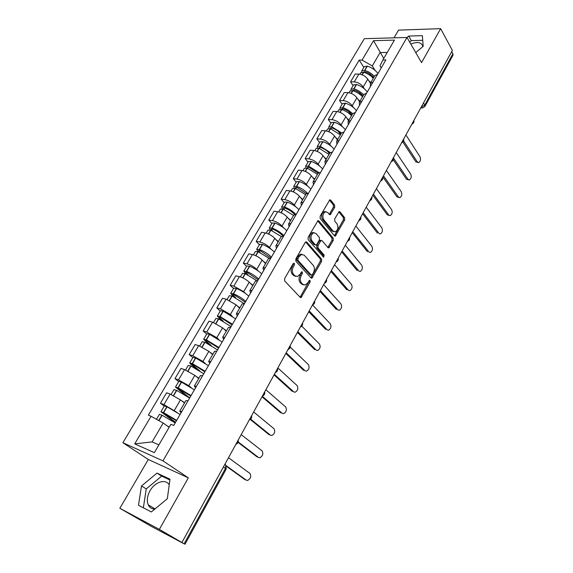 <?xml version="1.0" encoding="UTF-8"?>
<svg xmlns="http://www.w3.org/2000/svg" width="573" height="573" viewBox="0 0 573 573"><rect width="100%" height="100%" fill="white"/><g stroke="black" fill="none" stroke-linecap="round" stroke-linejoin="round"><path stroke-width="0.86" d="M294.35 263.258L293.19 263.58L284.631 278.628L284.702 280.992L300.238 297.394L301.026 297.623L310.093 282.088L310.05 280.491L309.499 280.319L307.873 282.733L305.266 285.046L302.716 284.287L301.455 282.919C299.966 280.877 299.901 278.414 301.262 275.52L302.336 273.6L302.293 271.974L301.72 271.803L300.073 274.223L297.466 276.537L294.809 275.749L293.512 274.352C291.986 272.261 291.915 269.761 293.297 266.839L294.4 264.905L294.35 263.258M154.774 509.118C151.73 509.003 149.553 507.571 148.235 504.82C146.588 500.673 147.182 495.996 150.011 490.782C154.839 481.929 165.554 478.512 169.228 484.787M334.675 207.426L334.639 205.12L330.657 200.099L329.797 199.805L320.135 216.2L320.185 218.535L334.503 235.875L335.298 236.148L344.652 219.968L344.624 217.711L339.961 211.831L339.137 211.544L334.711 218.829L334.754 221.121L337.103 224.022C338.607 227.359 338.006 229.959 335.291 231.836L333.142 231.105L323.738 219.674C322.176 216.308 322.764 213.665 325.514 211.745L327.792 212.519L329.36 214.46L330.198 214.746L334.675 207.426L333.407 207.254L333.364 204.955L329.439 200.013M188.324 477.839L148.3 459.482L119.85 508.301L159.366 529.395L188.324 477.839L162.976 460.871L406.988 37.467L421.556 62.629L440.644 28.65L452.376 50.424L181.913 542.495L180.71 541.857L184.112 543.827L225.49 468.392L225.855 465.197L224.953 464.194M159.366 529.395L181.913 542.495M306.799 242.093L305.939 241.827L305.173 242.508L295.84 258.91L295.904 261.267L311.053 277.977L311.848 278.213L321.618 261.374L321.575 259.096L306.799 242.093L305.731 241.913M308.109 237.344L317.979 220.612L318.846 220.892L333.207 238.203L333.242 240.474L328.752 247.887L327.957 247.629L322.141 240.753L321.317 240.488L320.572 241.154L318.022 245.702L318.072 248.002L324.189 255.107L323.688 257.177L308.167 239.686L308.109 237.344M410.805 44.057C417.194 41.485 421.162 42.13 422.702 45.99L422.795 46.664M119.85 508.301L151.365 526.401L184.112 543.827M148.3 459.482L122.88 442.721L364.342 38.678L406.988 37.467M440.644 28.65L398.522 30.133L394.031 37.839M451.739 51.584L452.899 53.74L452.992 55.223L424.937 106.413M181.054 412.811L179.736 411.185L181.799 411.529M184.52 402.969L180.488 399.897L170.131 394.088L163.928 404.602L176.971 412.388M163.928 404.602L160.411 403.242L164.265 406.092M188.044 400.763L185.931 400.534M170.131 394.088L166.6 392.777L160.411 403.242M195.572 387.806L194.354 386.052L196.475 386.252M178.697 381.589L174.958 378.66L178.497 379.906L188.796 385.679L191.153 387.541M202.584 375.716L200.414 375.63M198.731 378.524L194.82 375.365L184.563 369.614L181.018 368.41L174.958 378.66M209.775 363.325L208.658 361.441L210.828 361.513M192.836 357.602L189.197 354.587L192.757 355.726L202.942 361.441L205.105 363.246M216.816 351.206L214.581 351.256M212.64 354.594L208.844 351.342L198.702 345.641L195.135 344.552L189.197 354.587M223.685 339.359L222.661 337.354L224.888 337.296M206.681 334.102L203.15 331.008L206.724 332.039L216.802 337.705L218.814 339.488M230.74 327.204L228.455 327.391M226.271 331.151L222.582 327.813L212.547 322.169L208.966 321.181L203.15 331.008M237.315 315.888L236.377 313.768L238.647 313.589M220.247 311.082L216.816 307.909L220.404 308.847L230.375 314.455L232.273 316.224M244.385 303.704L242.042 304.019M239.629 308.181L236.04 304.764L226.113 299.17L222.51 298.282L216.816 307.909M250.659 292.896L249.807 290.669L252.12 290.375M233.54 288.527L230.203 285.282L233.805 286.12L243.675 291.678L245.473 293.44M257.743 280.691L255.357 281.128M252.707 285.676L249.219 282.181C246.268 279.488 242.995 277.647 239.399 276.644L235.782 275.849L230.203 285.282M263.73 270.37L262.964 268.035L265.32 267.627M246.569 266.416L243.317 263.107L246.942 263.852C250.544 264.805 253.796 266.638 256.711 269.36L258.416 271.122M270.828 258.144L268.393 258.695M265.535 263.616L262.14 260.049C259.261 257.313 256.024 255.486 252.421 254.562L248.789 253.86L243.317 263.107M276.544 248.295L275.857 245.86L278.256 245.344M259.34 244.75L256.181 241.369L259.813 242.028C263.422 242.902 266.638 244.721 269.482 247.486L271.115 249.248M283.649 236.055L281.171 236.721M278.106 241.992L274.811 238.361C271.996 235.582 268.787 233.77 265.184 232.925L261.546 232.301L256.181 241.369M289.1 226.664L288.491 224.129L290.926 223.513M271.86 223.499L268.787 220.061L272.433 220.626C276.043 221.429 279.23 223.234 282.002 226.041L283.563 227.81M296.212 214.409L293.698 215.176M290.432 220.791L287.223 217.095C284.48 214.273 281.307 212.476 277.697 211.702L274.044 211.172L268.787 220.061M301.412 205.449L300.875 202.828L303.346 202.111M284.136 202.663L281.15 199.168L284.81 199.648C288.42 200.378 291.571 202.169 294.278 205.012L295.783 206.789M308.532 193.187L305.975 194.061M302.515 200.006L299.4 196.238C296.721 193.38 293.584 191.597 289.967 190.895L286.307 190.451L281.15 199.168M313.481 184.656L313.016 181.949L315.522 181.132M296.184 182.228L293.276 178.676L296.943 179.077C300.553 179.736 303.676 181.512 306.319 184.391L307.758 186.182M320.608 172.38L318.008 173.354M314.376 179.607L311.347 175.789C308.732 172.888 305.617 171.126 302.007 170.496L298.332 170.124L293.276 178.676M325.321 164.258L324.92 161.464L327.462 160.562M307.995 162.173L305.165 158.571L308.84 158.9C312.457 159.495 315.551 161.249 318.13 164.165L319.519 165.962M332.447 151.981L329.819 153.048M326.008 159.602L323.057 155.727C320.508 152.79 317.421 151.043 313.811 150.477L310.136 150.183L305.165 158.571M336.931 144.253L336.602 141.381L339.173 140.392M319.591 142.505L316.84 138.845L320.522 139.103C324.132 139.633 327.197 141.373 329.711 144.324L331.058 146.129M344.058 131.969L341.393 133.129M337.418 139.977L334.553 136.045C332.061 133.079 329.002 131.339 325.392 130.837L321.711 130.615L316.84 138.845M348.327 124.628L348.055 121.677L350.662 120.602M330.965 123.195L328.286 119.492L331.975 119.678C335.592 120.144 338.622 121.87 341.085 124.857L342.375 126.669M355.453 112.344L352.76 113.59M348.62 120.71L345.827 116.727C343.392 113.726 340.369 112.007 336.759 111.563L333.071 111.413L328.286 119.492M359.5 105.368L359.3 102.345L361.928 101.185M342.131 104.25L339.524 100.497L343.22 100.612C346.83 101.02 349.838 102.732 352.237 105.747L353.491 107.574M366.634 93.084L363.905 94.416M359.615 101.801L356.9 97.768C354.522 94.738 351.528 93.034 347.918 92.654L344.223 92.568L339.524 100.497M370.473 86.466L370.33 83.372L372.987 82.14M353.097 85.642L350.561 81.853L354.257 81.896C357.867 82.247 360.847 83.945 363.189 86.989L364.399 88.822M377.6 74.189L374.842 75.6M370.409 83.235L367.766 79.16C365.438 76.102 362.473 74.411 358.863 74.082L355.167 74.067L350.561 81.853M169.128 427.3L163.183 423.039L152.139 441.912L158.907 444.863M387.262 52.444L380.107 52.551L372.271 65.931L362.043 60.101L373.553 40.669L394.432 40.117L382.907 59.929L385.887 59.907L173.712 425.467L170.869 424.314L154.373 452.656L134.719 443.86L151.071 416.263L163.183 423.039M362.043 60.101L359.185 60.122L148.371 415.167L151.071 416.263M162.976 460.871L122.88 442.721M157.009 473.112L141.495 485.968L138.487 505.279L151.351 511.947L167.337 498.732L169.988 479.207L157.009 473.112L161.665 476.134L146.237 488.912L143.365 507.807M415.74 52.587L423.189 46.334L422.373 35.662L408.692 36.063L407.002 37.489M383.752 58.475L373.553 40.669M381.224 67.951L379.949 65.909L382.907 59.929M372.271 65.931L375.114 70.422M363.855 67.378L359.185 60.122M134.719 443.86L152.139 441.912M169.88 480.002L161.665 476.134M146.237 488.912L141.495 485.968M422.731 40.318L411.314 40.604L409.623 42.022M411.314 40.604L408.692 36.063M293.297 263.415L292.037 266.588C290.654 269.503 290.726 272.003 292.251 274.087L293.512 274.352M295.625 276.372L293.548 275.484L292.251 274.087M303.468 284.867L301.462 284.015L300.195 282.654C298.705 280.612 298.64 278.149 300.001 275.262L301.255 272.154M300.066 297.208L308.833 281.823L309.019 280.691M310.903 277.805L320.357 261.138L320.314 258.86L305.624 241.985M297.917 258.709L297.967 260.35L311.225 275.04L312.342 274.718L313.452 272.719C314.778 269.883 314.72 267.441 313.281 265.392L304.306 255.279L301.591 254.448L299.07 256.683L297.917 258.709L296.649 258.466L296.699 260.106L297.967 260.35M311.304 275.119L309.972 274.789L296.699 260.106M302.129 254.348L300.324 254.211L297.802 256.446L299.07 256.683M296.649 258.466L297.802 256.446M317.643 220.791L331.946 237.996L333.207 238.203M327.842 247.486L331.989 240.266L331.946 237.996M320.701 240.388L319.311 240.947L316.754 245.48L316.805 247.78L322.928 254.878L324.189 255.107M322.835 256.654L322.928 254.878M315.988 233.49L313.703 232.753C310.853 234.722 310.237 237.394 311.855 240.789L315.293 244.778L316.124 245.051L316.876 244.37L319.44 239.822L319.39 237.516L315.988 233.49M313.983 232.688L312.435 232.552C309.578 234.515 308.962 237.186 310.587 240.574L311.855 240.789M315.458 244.929L314.033 244.564L310.587 240.574M329.289 214.366L333.407 207.254M325.729 211.688L324.239 211.566C321.489 213.485 320.901 216.128 322.47 219.488L323.738 219.674M333.83 231.693L331.882 230.912L322.47 219.488M334.396 235.747L343.392 219.788L343.363 217.532L338.772 211.759M175.574 422.258L162.997 412.925L176.463 420.725M245.495 479.83L247.543 480.475C250.68 478.691 251.483 476.349 249.95 473.456L228.512 457.727M176.677 420.353L163.627 412.675L160.934 411.743L175.374 422.602M180.072 414.501L167.065 406.823L164.358 405.92L160.934 411.743M159.409 414.322L162.116 415.246L175.188 422.924M169.236 427.114L166.542 425.445M244.864 479.558L226.457 466.307M246.333 480.195L226.177 465.67M189.713 397.898L177.508 388.243L190.802 396.022M257.843 457.211L259.784 457.798C262.799 456.044 263.566 453.737 262.076 450.872L241.204 434.628M191.067 395.556L178.196 387.885L175.474 387.069L185.609 395.327M194.39 389.833L181.562 382.162L178.812 381.396M173.977 389.604L176.72 390.406L189.606 398.077M184.671 402.704L181.347 400.548M257.055 456.896L238.053 442.37M258.523 457.49L238.203 441.933M199.812 370.953L191.719 364.077L193.165 364.471L204.848 371.827M269.955 435.007L271.788 435.537C274.689 433.825 275.42 431.555 273.98 428.719L253.66 411.966M205.163 371.283L192.256 363.526L189.706 362.91L190.68 364.206L196.331 368.833M208.414 365.674L195.758 358.018L192.979 357.359M188.245 365.395L191.017 366.083L203.73 373.746M198.903 378.23L195.773 376.139M269.016 434.656L250.251 419.457M270.492 435.208L250.659 419.128M211.158 345.469L206.079 341.071L205.643 340.412L206.889 340.663L218.6 348.126M281.844 413.205L283.563 413.692C286.364 412.016 287.059 409.774 285.662 406.966L265.879 389.74M218.958 347.51L206.223 339.76L203.651 339.245L208.35 343.893M222.145 342.017L209.661 334.367L206.853 333.815M202.212 341.687L205.019 342.274L217.554 349.924M212.834 354.264L209.861 352.209M280.763 412.825L262.011 396.774M282.238 413.341L262.298 396.251M223.269 321.188L219.688 317.922L219.273 317.227L220.541 317.428L232.072 324.912M293.512 391.789L295.124 392.247C297.817 390.607 298.49 388.394 297.129 385.615L277.862 367.93M232.473 324.218L219.91 316.489L217.31 316.067L220.763 319.877M235.596 318.839L223.284 311.203L220.44 310.752M215.899 318.466L218.728 318.946L231.098 326.589M226.478 330.793L223.635 328.759M292.287 391.395L274.03 374.907M293.77 391.868L274.352 374.319M235.589 297.709L232.638 294.508L234.121 294.758L245.273 302.164M304.965 370.752L306.469 371.197C309.069 369.585 309.707 367.408 308.389 364.65L290.232 347.109M245.717 301.405C242.365 298.383 238.304 295.84 233.526 293.777L230.69 293.362L233.261 296.57M248.775 296.134C245.445 293.097 241.398 290.561 236.62 288.506L233.763 288.155M229.307 295.711L232.165 296.091L244.349 303.697M239.851 307.794L237.107 305.781M303.604 370.351L285.82 353.448M305.094 370.795L286.178 352.796M247.93 274.868L245.724 272.247L247.221 272.447L258.215 279.875M316.267 350.146L317.614 350.518C320.114 348.95 320.73 346.794 319.448 344.058L301.792 326.144M258.695 279.044C255.429 275.971 251.418 273.428 246.662 271.43L243.804 271.108L245.724 273.865M261.696 273.88C258.444 270.793 254.448 268.25 249.699 266.266L246.813 266.008M242.443 273.414L245.33 273.701L256.597 280.584M252.951 285.261L250.301 283.263M314.72 349.68L297.401 332.39M316.21 350.096L297.788 331.674M260.192 252.6L258.559 250.43L260.063 250.58L270.9 258.022M327.255 329.883L328.551 330.213C330.965 328.673 331.552 326.546 330.313 323.838L312.543 304.929M271.416 257.127C268.228 254.004 264.268 251.468 259.54 249.527L256.661 249.291L258.079 251.697M274.36 252.063C271.187 248.926 267.24 246.39 262.513 244.463L259.605 244.299M255.329 251.554L258.23 251.755L268.938 258.23M265.793 263.179L263.222 261.181M325.636 329.389L308.761 311.712M327.126 329.762L309.191 310.938M272.333 230.833L271.144 229.035L272.655 229.15C276.695 230.769 279.996 232.932 282.561 235.646L282.869 236.004M338.056 309.979L339.295 310.265C341.623 308.761 342.181 306.662 340.985 303.969L323.638 284.645M283.886 235.646C280.777 232.466 276.866 229.938 272.161 228.061L269.267 227.904L270.291 230.031M286.772 230.675C283.678 227.488 279.782 224.96 275.076 223.098L272.146 223.012M267.949 230.131L270.879 230.239L281.293 236.534M278.378 241.527L275.878 239.535M336.365 309.449L319.927 291.406M337.855 309.792L320.379 290.583M284.323 209.553L283.477 208.056L284.996 208.128C288.935 209.661 292.158 211.781 294.665 214.488M348.656 290.418L349.845 290.669C352.094 289.193 352.631 287.116 351.464 284.452L334.568 264.762M295.94 214.388C292.903 211.236 289.1 208.773 284.537 207.011L281.622 206.932L282.353 208.844M298.941 209.704C295.926 206.466 292.08 203.945 287.395 202.14L284.444 202.14M280.333 209.124L283.277 209.145L293.569 215.398M290.719 220.304L288.283 218.313M346.901 289.859L330.886 271.466M348.391 290.174L331.366 270.585M296.141 188.718L295.575 187.486L297.108 187.521L306.405 193.581M359.078 271.201L360.209 271.416C362.38 269.969 362.902 267.92 361.771 265.27L345.304 245.23M307.465 193.208C304.507 190.222 300.904 187.944 296.671 186.361L293.741 186.368L294.243 188.116M310.881 189.14C307.937 185.853 304.141 183.339 299.478 181.591L296.506 181.67M292.474 188.517L295.439 188.46L305.617 194.677M302.816 199.49L300.445 197.506M357.258 270.606L341.644 251.884M358.748 270.893L342.16 250.953M307.773 168.319L307.443 167.302L308.983 167.302L318.079 173.239L313.016 181.949M369.32 252.306L370.394 252.492C372.493 251.067 372.987 249.047 371.898 246.419L355.854 226.041M318.925 172.588L308.575 166.113L305.631 166.191L305.953 167.817M322.592 168.963C319.72 165.633 315.967 163.126 311.332 161.428L308.338 161.593M304.385 168.304L307.364 168.168L317.428 174.35M314.684 179.077L312.371 177.086M367.429 251.683L352.223 232.645M368.926 251.941L352.76 231.664M318.051 173.282L317.635 172.752M319.233 148.321L319.089 147.505L320.636 147.462C324.275 148.758 327.276 150.735 329.625 153.385M379.376 233.734L380.4 233.891C382.427 232.495 382.914 230.496 381.847 227.882L366.219 207.182M330.299 152.49L320.257 146.244L317.292 146.402L317.485 147.92M334.08 149.166C331.28 145.8 327.57 143.293 322.957 141.653L319.949 141.889M316.067 148.479L319.068 148.264L329.024 154.416M326.331 159.043L324.074 157.059M377.435 233.089L362.609 213.743M378.932 233.318L363.182 212.712M329.418 153.736L327.749 151.508M327.534 129.018L330.549 128.739L330.514 128.073L332.068 128.001C335.692 129.254 338.657 131.217 340.949 133.896M389.268 215.477L387.269 214.803L390.242 215.606C392.197 214.238 392.663 212.261 391.631 209.668L376.397 188.66M341.565 132.872L331.717 126.755L328.737 126.977L328.83 128.416M345.354 129.734C342.625 126.332 338.958 123.84 334.367 122.242L331.344 122.55M328.802 131.718L330.549 128.739L340.398 134.848M337.755 139.397L335.549 137.405M387.269 214.803L372.822 195.171M388.766 215.004L373.417 194.089M340.577 134.54L338.22 131.274M341.687 109.529L341.73 108.999L343.284 108.891C346.894 110.109 349.824 112.072 352.066 114.779M398.987 197.52L396.939 196.833L398.436 197.005L399.911 197.628C401.809 196.288 402.253 194.333 401.258 191.754L386.403 170.453M352.696 113.698L348.241 110.073L343.721 107.874L339.975 107.91L339.99 109.285M356.427 110.668C353.756 107.23 350.132 104.737 345.562 103.197L342.532 103.57M338.786 109.923L341.615 109.507L344.101 110.431L347.818 112.487L351.564 115.653M348.964 120.108L346.808 118.124M396.939 196.833L382.857 176.914M398.436 197.005L383.473 175.789M351.306 115.388L348.699 111.62M352.66 90.692L352.739 90.283L354.3 90.14C357.896 91.322 360.789 93.27 362.981 96.006M408.542 179.865L406.443 179.156L407.947 179.299L409.423 179.951C411.256 178.633 411.686 176.699 410.719 174.135L396.244 152.554M363.633 94.889C360.983 92.067 357.774 90.047 353.999 88.844L350.998 89.195L350.948 90.513M367.286 91.952C364.679 88.478 361.105 85.993 356.556 84.503L353.505 84.94M349.838 91.171L352.882 90.756C356.657 91.967 359.865 93.979 362.516 96.801M359.973 101.177L357.86 99.193M406.443 179.156L393.228 159.724M407.947 179.299L393.357 157.797M361.054 95.362L359.113 92.446M363.454 72.205L365.116 71.732C368.69 72.871 371.548 74.819 373.696 77.57M417.939 162.496L415.797 161.765L417.294 161.894L418.77 162.567C420.546 161.271 420.962 159.358 420.023 156.809L405.913 134.956M374.37 76.424C371.77 73.58 368.597 71.575 364.843 70.407L361.828 70.823L361.728 72.083M377.958 73.573C375.408 70.071 371.87 67.593 367.35 66.146L364.285 66.647M360.682 72.771L363.74 72.284C367.494 73.451 370.674 75.457 373.274 78.3M370.774 82.598L368.704 80.607M415.797 161.765L402.869 142.018M417.294 161.894L403.593 140.908M370.967 76.109L369.42 73.695M347.918 92.654L343.22 100.612M336.759 111.563L331.975 119.678M325.392 130.837L320.522 139.103M313.811 150.477L308.84 158.9M302.007 170.496L296.943 179.077M289.967 190.895L284.81 199.648M277.697 211.702L272.433 220.626M265.184 232.925L259.813 242.028M252.421 254.562L246.942 263.852M239.399 276.644L233.805 286.12M226.113 299.17L220.404 308.847M212.547 322.169L206.724 332.039M198.702 345.641L192.757 355.726M184.563 369.614L178.497 379.906M358.863 74.082L354.257 81.896M367.766 79.16L363.189 86.989M356.9 97.768L352.237 105.747M345.827 116.727L341.085 124.857M334.553 136.045L329.711 144.324M323.057 155.727L318.13 164.165M311.347 175.789L306.319 184.391M299.4 196.238L294.278 205.012M287.223 217.095L282.002 226.041M274.811 238.361L269.482 247.486M262.14 260.049L256.711 269.36M249.219 282.181L243.675 291.678M236.04 304.764L230.375 314.455M222.582 327.813L216.802 337.705M208.844 351.342L202.942 361.441M194.82 375.365L188.796 385.679M180.488 399.897L174.335 410.433M236.893 442.471L237.451 441.454M250.344 418.004L250.888 417.008M263.516 394.031L264.053 393.057M276.43 370.545L276.952 369.585M289.079 347.525L289.594 346.586M301.477 324.963L301.985 324.046M313.639 302.845L314.133 301.942M325.557 281.157L326.044 280.276M337.253 259.884L337.726 259.017M348.721 239.02L349.186 238.167M359.973 218.542L360.431 217.711M371.018 198.451L371.462 197.635M381.854 178.733L382.291 177.931M392.491 159.38L392.928 158.592M402.934 140.378L403.363 139.604M413.19 121.712L413.613 120.953M223.449 466.931L226.192 469.094L184.957 544.35M423.49 102.982L424.751 105.074L452.899 53.74M421.105 107.316L424.751 105.074L424.901 106.485L422.466 108.032L421.04 107.43M225.44 464.896L224.938 464.223M292.037 266.588L293.297 266.839M293.548 275.484L294.809 275.749M301.076 273.342L302.336 273.6M300.001 275.262L301.262 275.52M300.195 282.654L301.455 282.919M301.462 284.015L302.716 284.287M308.833 281.823L310.093 282.088M300.61 296.592L301.864 296.878M293.132 264.654L294.4 264.905M320.314 258.86L321.575 259.096M320.357 261.138L321.618 261.374M311.39 277.246L312.643 277.504M309.972 274.789L311.225 275.04M317.736 220.727L318.846 220.892M331.989 240.266L333.242 240.474M328.236 246.999L329.496 247.214M319.311 240.947L320.572 241.154M316.754 245.48L318.022 245.702M316.805 247.78L318.072 248.002M314.033 244.564L315.293 244.778M329.633 213.93L330.908 214.109M331.882 230.912L333.142 231.105M338.872 211.681L339.961 211.831M343.363 217.532L344.624 217.711M343.392 219.788L344.652 219.968M334.754 235.288L336.014 235.496M329.504 199.956L330.657 200.099M333.364 204.955L334.639 205.12M166.85 406.723L163.412 412.567M161.901 415.139L158.721 420.546M162.116 415.246L158.929 420.661M167.065 406.823L163.627 412.675M163.742 413.112L163.527 413.477M181.355 382.062L177.988 387.785M176.505 390.306L173.411 395.563M176.72 390.406L173.619 395.671M181.562 382.162L178.196 387.885M178.267 388.394L178.01 388.831M195.551 357.917L192.256 363.526M190.802 365.989L187.844 371.018M191.017 366.083L188.051 371.125M195.758 358.018L192.464 363.619M192.499 364.184L192.191 364.707M209.453 334.274L206.223 339.76M204.805 342.174L201.983 346.98M205.019 342.274L202.183 347.088M209.661 334.367L206.438 339.853M206.43 340.477L206.079 341.071M223.069 311.11L219.91 316.489M218.521 318.853L215.82 323.444M218.728 318.946L216.028 323.544M223.284 311.203L220.118 316.583M220.082 317.256L219.688 317.922M236.413 288.42L233.318 293.691M231.958 296.005L229.379 300.388M232.165 296.091L229.58 300.488M236.62 288.506L233.526 293.777M233.447 294.501L233.018 295.238M249.491 266.18L246.454 271.344M245.122 273.615L242.658 277.798M245.33 273.701L242.866 277.891M249.699 266.266L246.662 271.43M246.555 272.211L246.082 273.006M262.305 244.385L259.333 249.448M258.022 251.676L255.68 255.665M258.23 251.755L255.88 255.759M262.513 244.463L259.54 249.527M259.397 250.351L258.889 251.218M274.868 223.019L271.953 227.982M270.671 230.16L268.436 233.963M270.879 230.239L268.637 234.056M275.076 223.098L272.161 228.061M271.989 228.928L271.452 229.852M287.195 202.068L284.33 206.932M283.069 209.073L280.942 212.698M283.277 209.145L281.142 212.784M287.395 202.14L284.537 207.011M284.337 207.92L283.764 208.901M299.278 181.519L296.47 186.289M295.231 188.388L293.204 191.84M295.439 188.46L293.405 191.926M299.478 181.591L296.671 186.361M296.449 187.321L295.84 188.359M311.125 161.364L308.374 166.041M307.164 168.104L305.237 171.384M307.364 168.168L305.43 171.47M311.332 161.428L308.575 166.113M308.324 167.108L307.687 168.197M322.757 141.588L320.056 146.179M318.867 148.199L317.034 151.322M319.068 148.264L317.227 151.401M322.957 141.653L320.257 146.244M319.978 147.282L319.347 148.357M334.166 122.185L331.516 126.69M330.349 128.674L328.608 131.632M334.367 122.242L331.717 126.755M331.409 127.829L330.822 128.825M345.361 103.14L342.761 107.559M341.615 109.507L339.961 112.315M341.816 109.572L340.154 112.394M345.562 103.197L342.962 107.624M342.633 108.734L342.095 109.658M356.356 84.439L353.799 88.786M352.682 90.699L351.113 93.363M352.882 90.756L351.306 93.435M356.556 84.503L353.999 88.844M353.648 89.99L353.154 90.842M367.15 66.088L364.643 70.35M363.54 72.227L362.057 74.755M363.74 72.284L362.243 74.827M367.35 66.146L364.843 70.407M364.464 71.589L364.005 72.37M148.235 504.82L155.018 508.917M235.861 444.347C237.781 443.566 238.554 442.163 238.175 440.136M249.291 419.916C251.189 419.15 251.948 417.767 251.576 415.762M262.448 395.979C264.318 395.227 265.07 393.866 264.697 391.889M275.334 372.529C277.189 371.791 277.926 370.445 277.561 368.489M287.968 349.551C289.795 348.821 290.532 347.489 290.16 345.555M300.345 327.033C302.157 326.302 302.888 324.984 302.523 323.072M312.478 304.951C314.276 304.227 315 302.924 314.634 301.026M324.382 283.298C326.166 282.582 326.875 281.286 326.517 279.409M336.05 262.062C337.819 261.352 338.528 260.063 338.177 258.201M347.503 241.233C349.251 240.524 349.953 239.249 349.609 237.401M358.734 220.798C360.474 220.089 361.169 218.822 360.825 216.988M369.757 200.743C371.483 200.041 372.178 198.774 371.841 196.954M380.572 181.061C382.284 180.359 382.979 179.098 382.649 177.286M391.194 161.736C392.892 161.034 393.579 159.781 393.257 157.983M401.623 142.77C403.306 142.068 403.994 140.822 403.679 139.024M411.858 124.14C413.534 123.439 414.222 122.192 413.907 120.409M374.928 75.45L370.33 83.372M185.96 400.484L179.736 411.185M200.443 375.573L194.354 386.052M214.617 351.192L208.658 361.441M228.498 327.319L222.661 337.354M242.093 303.934L236.377 313.768M255.408 281.035L249.807 290.669M268.451 258.602L262.964 268.035M281.236 236.613L275.857 245.86M293.763 215.068L288.491 224.129M306.039 193.946L300.875 202.828M329.89 152.919L324.92 161.464M341.472 133L336.602 141.381M352.839 113.454L348.055 121.677M363.991 94.273L359.3 102.345M224.817 464.445L225.855 465.197L226.199 469.079M421.692 108.003L420.747 107.968M300.309 297.459L301.026 297.623M311.16 278.077L311.848 278.213M300.324 254.211L301.591 254.448M328.121 247.78L328.752 247.887M320.049 240.273L321.317 240.488M323.236 257.098L323.688 257.177M312.435 232.552L313.703 232.753M329.582 214.66L330.198 214.746M324.239 211.566L325.514 211.745M334.682 236.047L335.298 236.148M159.423 414.308L156.486 419.293M178.826 381.374L175.474 387.069M173.991 389.576L171.105 394.482M192.994 357.33L189.706 362.91M188.259 365.366L185.545 369.979M206.874 333.78L203.651 339.245M202.233 341.651L199.683 345.985M220.469 310.716L217.31 316.067M215.921 318.423L213.528 322.484M233.784 288.112L230.69 293.362M229.329 295.668L227.094 299.464M246.834 265.965L243.804 271.108M242.472 273.364L240.388 276.909M259.633 244.248L256.661 249.291M255.357 251.511L253.409 254.806M272.175 222.961L269.267 227.904M267.985 230.081L266.173 233.147M284.48 202.083L281.622 206.932M280.362 209.066L278.693 211.903M296.542 181.612L293.741 186.368M292.509 188.46L290.962 191.081M308.381 161.529L305.631 166.191M304.421 168.247L302.995 170.654M319.992 141.818L317.292 146.402M316.11 148.414L314.806 150.62M331.387 122.479L328.737 126.977M327.577 128.946L326.388 130.966M342.568 103.498L339.975 107.91M338.829 109.851L337.755 111.678M353.548 84.868L350.998 89.195M349.881 91.1L348.907 92.747M364.335 66.575L361.828 70.823M360.725 72.692L359.858 74.161"/></g></svg>
